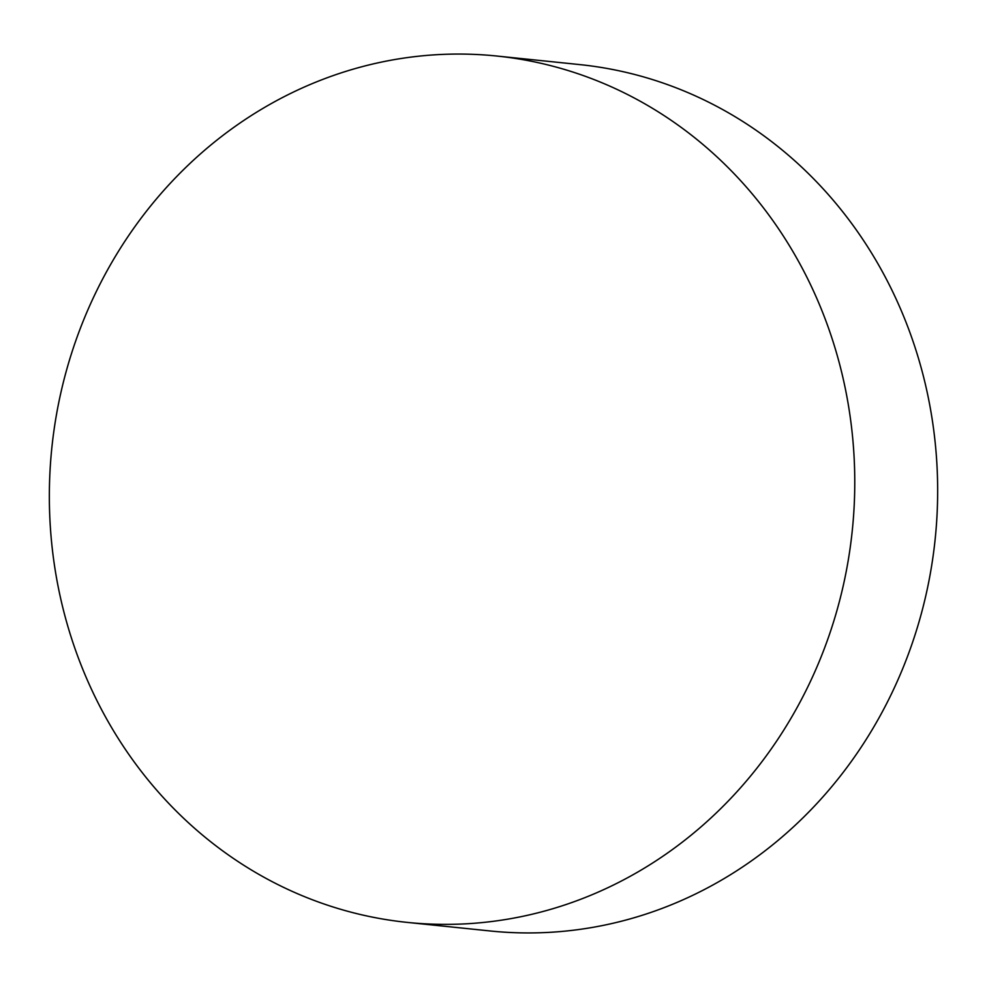 <?xml version="1.0" encoding="UTF-8"?>
<svg xmlns="http://www.w3.org/2000/svg" width="987" height="987" viewBox="0 0 987 987"><rect width="100%" height="100%" fill="white"/><g stroke="black" fill="none" stroke-linecap="round" stroke-linejoin="round"><path stroke-width="1.48" d="M808.698 685.052A435.489 402.338 -84.1 0 0 496.757 56.025A435.489 402.338 -84.1 0 0 95.406 293.398A435.489 402.338 -84.1 0 0 407.36 922.413A435.489 402.338 -84.1 0 0 808.698 685.052M407.36 922.413L490.243 930.975A435.489 402.338 -84.1 0 0 891.594 693.602A435.489 402.338 -84.1 0 0 579.64 64.587L496.757 56.025"/></g></svg>
